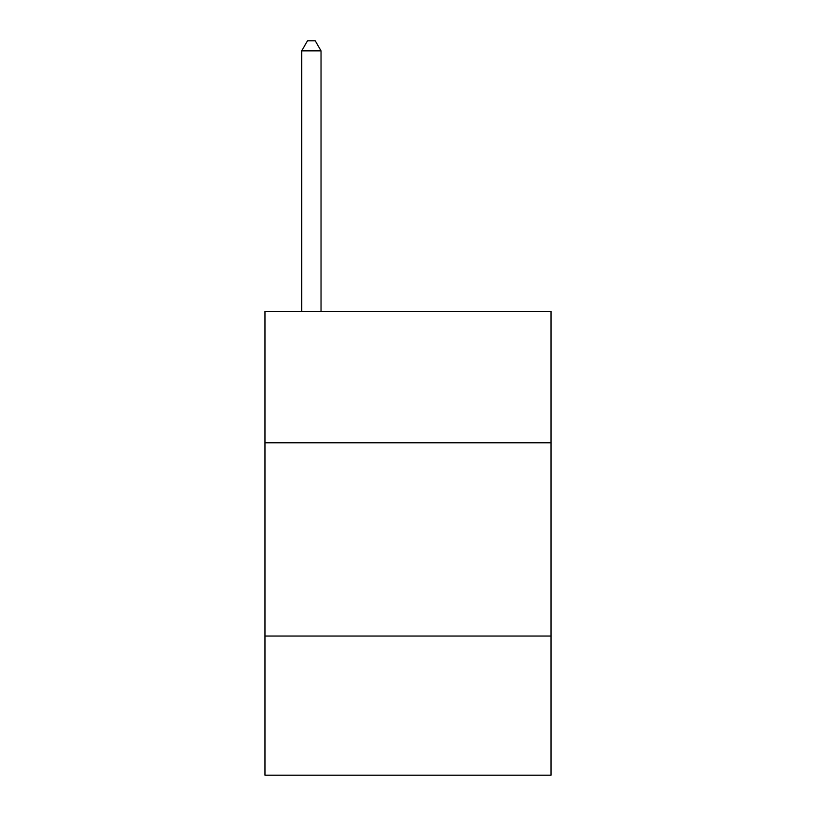 <?xml version="1.0" encoding="UTF-8"?>
<svg xmlns="http://www.w3.org/2000/svg" width="816" height="816" viewBox="0 0 816 816"><rect width="100%" height="100%" fill="white"/><g stroke="black" fill="none" stroke-linecap="round" stroke-linejoin="round"><path stroke-width="1.22" d="M551.014 442.792L551.014 311.365L264.986 311.365L264.986 442.792L551.014 442.792L551.014 775.2L264.986 775.2L264.986 442.792M551.014 636.052L264.986 636.052M321.035 311.365L321.035 50.847L301.706 50.847L301.706 311.365M301.706 50.847L307.499 40.8L315.231 40.8L321.035 50.847"/></g></svg>
